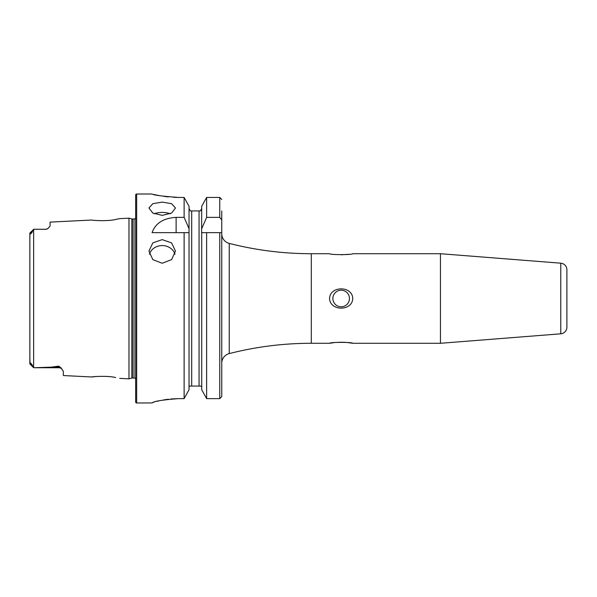 <?xml version="1.0" encoding="UTF-8"?>
<svg xmlns="http://www.w3.org/2000/svg" width="597" height="597" viewBox="0 0 597 597"><rect width="100%" height="100%" fill="white"/><g stroke="black" fill="none" stroke-linecap="round" stroke-linejoin="round"><path stroke-width="0.9" d="M29.85 358.178L30.059 363.76C29.649 361.663 32.492 364.483 32.581 366.14L33.663 367.73L58.707 367.73L34.171 367.73L51.185 367.155L58.707 366.125L60.775 367.603L63.357 371.356L63.357 375.55L91.774 376.976C91.147 376.67 107.676 375.491 115.639 377.535L115.676 377.543M107.311 376.483L105.856 376.386M119.691 378.371L128.982 378.841L131.877 378.065L131.877 218.935L128.982 218.159L119.691 218.629L115.617 219.465C107.706 221.509 91.132 220.33 91.774 220.024L50.081 222.114L50.081 226.039L47.976 228.517A4.642 4.642 0 0 1 45.439 229.27L33.663 229.27L32.581 230.86C32.477 232.561 29.641 235.33 30.059 233.24L33.633 229.3L29.887 233.046L29.85 238.822M162.205 202.107L152.825 203.681L148.937 208.01L152.817 213.062L162.205 215.375L171.593 213.062L175.473 208.01L171.585 203.681L162.205 202.107M170.19 213.771A13.268 6.634 0 0 0 162.205 212.435A13.268 6.634 0 0 0 154.213 213.771M162.205 239.621L152.825 242.889L148.937 251.061L152.817 259.613L162.205 263.27L171.593 259.613L175.473 251.061L171.585 242.897L162.205 239.621M174.996 254.24A13.268 11.821 0 0 0 162.205 245.568A13.268 11.821 0 0 0 149.414 254.24M334.813 342.536L329.551 343.282C330.051 342.074 352.305 342.081 352.775 343.282L347.021 342.484M349.454 298.5A8.291 8.291 0 0 0 341.163 290.209A8.291 8.291 0 0 0 332.872 298.5A8.291 8.291 0 0 0 341.163 306.791A8.291 8.291 0 0 0 349.454 298.5M329.551 298.5C330.089 285.605 352.312 285.702 352.775 298.5C352.275 311.35 330.022 311.328 329.551 298.5M341.133 254.792L348.984 254.3M566.896 272.792L566.896 272.411M221.748 363.237A9.955 9.955 0 0 1 229.233 353.596A331.716 331.716 0 0 1 311.306 343.282L311.306 253.718A331.716 331.716 0 0 1 229.233 243.404A9.955 9.955 0 0 1 221.748 233.763L221.748 232.658L206.629 232.658L206.629 398.632L201.711 389.714L201.711 232.658L206.629 232.658L201.622 232.658L201.711 206.263L206.629 197.435L201.711 206.263M560.777 333.813L560.777 263.187A6.634 6.634 0 0 1 566.896 269.799L566.896 327.201A6.634 6.634 0 0 1 560.777 333.813L440.452 343.282L440.452 253.718L352.775 253.718C352.275 254.926 330.022 254.919 329.551 253.718L311.306 253.718M329.551 343.282L311.306 343.282M440.452 343.282L352.775 343.282M560.777 263.187L440.452 253.718M566.896 315.209L566.896 281.791L566.896 315.209M60.775 367.603A4.642 4.366 0 0 0 58.707 367.155L58.707 367.73A4.642 4.642 0 0 1 62.155 369.259M33.663 229.27L45.439 229.27M47.976 228.517L45.439 229.427M128.982 378.841L128.982 218.159M131.877 378.065A1.992 1.992 0 0 1 132.392 377.998L132.392 219.002A1.992 1.992 0 0 1 131.877 218.935M132.392 377.998L134.012 377.998L134.012 219.002L132.392 219.002M134.012 377.998A1.992 1.992 0 0 1 135.668 378.886M134.012 219.002A1.992 1.992 0 0 0 135.668 218.114M136.661 194.01A0.993 0.993 0 0 0 135.668 195.003L135.668 401.997A0.993 0.993 0 0 0 136.661 402.99L136.661 194.01L152.086 194.01C153.645 195.137 162.488 196.279 178.622 197.435L184.122 197.435L189.04 206.263L184.122 197.435L184.122 217.368L189.04 228.673L189.04 206.263M33.633 229.308L33.633 367.692L34.171 367.73M184.122 217.368L176.122 217.368C163.399 218.144 155.384 223.241 152.086 232.658L184.122 232.658L184.122 398.632L189.04 389.714L184.122 398.632L178.622 398.632C162.496 399.856 153.653 401.288 152.086 402.938L136.661 402.99M154.116 194.51L156.518 195.047M156.63 195.07L159.877 195.712M163.876 196.368L168.399 196.92M173.473 197.308L178.622 197.435M152.086 402.93L152.593 402.647M153.265 402.393L154.086 402.124M156.623 401.4L159.847 400.632M163.862 399.863L168.391 399.221M170.869 398.975L178.622 398.632M566.896 324.589L566.896 315.91M95.856 376.535L91.774 376.976M32.581 366.14L29.85 363.819L29.85 233.181M201.711 228.673L206.629 217.368L219.756 217.368L221.748 219.95L221.748 396.557L219.756 398.632L206.629 398.632L201.711 389.714M189.04 389.714L189.04 228.673M184.122 232.658L189.04 232.658L184.122 232.658M221.748 219.95L221.748 210.928M221.748 396.557L221.748 386.072M221.748 199.495L219.756 197.435L206.629 197.435L206.629 217.368M200.405 210.928L201.711 208.54L200.405 210.928L199.055 210.928L200.405 210.928M201.383 386.072L201.711 387.416L201.383 386.072L189.361 386.072L189.04 387.416M199.055 386.072L199.055 210.928L190.346 210.928L191.689 210.928L191.689 386.072M189.04 208.54L190.346 210.928L189.04 208.54M345.648 342.372L343.081 342.238M341.641 342.208L335.372 342.484M219.756 398.632L219.756 232.658M219.756 217.368L219.756 197.435M176.122 217.368L176.122 232.658M30.059 233.24L32.581 230.86M51.185 367.155L58.707 367.155L58.707 366.125M229.233 353.596L229.233 243.404M29.887 363.954L33.633 367.7L29.895 363.954"/></g></svg>
